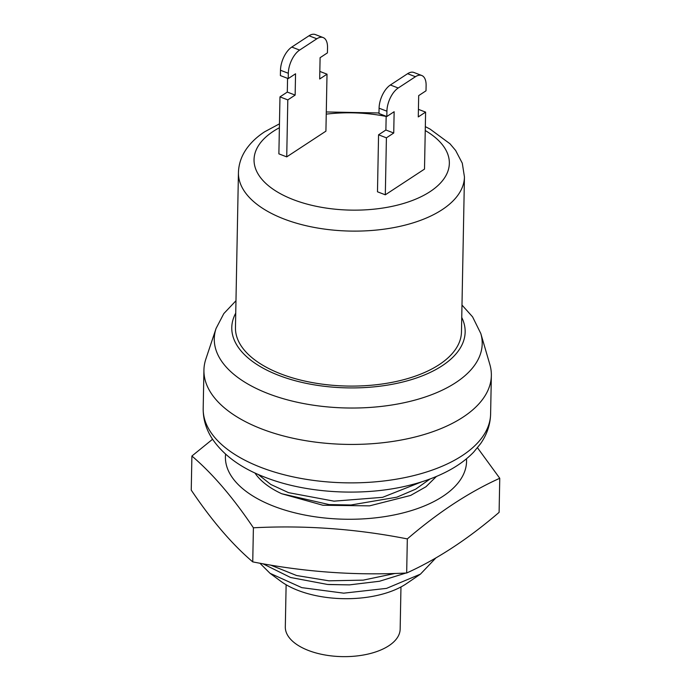 <?xml version="1.0" encoding="UTF-8"?>
<svg xmlns="http://www.w3.org/2000/svg" width="691" height="691" viewBox="0 0 691 691"><rect width="100%" height="100%" fill="white"/><g stroke="black" fill="none" stroke-linecap="round" stroke-linejoin="round"><path stroke-width="1.04" d="M270.034 573.305L280.65 581.157A76.934 38.325 1.1 0 0 406.584 583.575L420.448 574.126L386.554 588.378L343.721 593.163L301.777 587.635L270.034 573.305L259.894 563.2M400.97 586.953L400.158 629.13A57.431 28.607 -178.9 0 1 388.826 645.757A57.431 28.607 -178.9 0 1 308.488 650.49A57.431 28.607 -178.9 0 1 285.314 626.918L286.126 584.741M262.787 563.718L290.583 577.495L327.543 584.456L349.413 584.88L379.497 581.261L405.98 573.029M270.466 565.039L296.638 575.534L328.925 580.82L363.198 580.138L395.097 573.435M350.389 505.017L329.754 504.629M435.891 557.913L420.448 574.126M349.413 584.88L328.631 584.543M258.089 474.397L270.829 484.477L288.553 492.657L334.003 501.156L382.598 497.33L421.691 481.843M430.001 478.993L415.654 489.168L396.867 497.175L350.976 504.991L329.089 504.577L281.712 493.745A95.98 47.809 -178.9 0 1 254.927 472.964M477.498 447.777L499.757 478.276L499.101 512.359C468.161 538.954 437.351 559.166 406.671 572.994C355.226 575.672 303.919 571.958 252.742 561.878C232.116 544.335 211.619 520.418 191.243 490.118L191.899 456.034L212.56 439.26M499.757 478.276C469.059 492.113 438.249 512.325 407.327 538.911L406.671 572.994M407.327 538.911C356.124 528.822 304.817 525.117 253.398 527.794L252.742 561.878M253.398 527.794C233.014 497.485 212.517 473.568 191.899 456.034M466.485 458.781A120.597 60.065 -178.9 0 1 402.041 513.171A120.597 60.065 -178.9 0 1 274.059 506.348A120.597 60.065 -178.9 0 1 225.586 454.16M281.712 493.745L322.904 505.251L369.547 505.855L410.627 495.438L425.932 486.775L436.436 476.445M205.849 359.061A143.737 71.596 1.1 0 0 203.931 370.039A143.737 71.596 1.1 0 0 261.915 429.033A143.737 71.596 -178.9 0 0 411.577 437.852A143.737 71.596 -178.9 0 0 491.353 375.559A143.737 71.596 -178.9 0 0 489.85 364.511L480.806 333.528A133.985 66.742 -178.9 0 1 416.932 399.553A133.985 66.742 -178.9 0 1 268.333 393.68A133.985 66.742 1.1 0 1 216.076 328.441L205.849 359.061M279.458 123.836L264.636 131.8C257.821 136.239 252.206 141.335 247.793 147.079C241.841 154.862 238.723 163.37 238.438 172.62L235.458 327.594A113.022 56.299 1.1 0 0 312.453 382.615A113.022 56.299 1.1 0 0 439.174 364.658A113.022 56.299 1.1 0 0 461.467 331.93L464.447 176.965L462.288 163.188L455.619 150.439L449.945 143.737L430.044 129.07L425.328 126.634M421.743 75.492A18.424 9.406 111 0 0 415.429 76.718L407.595 73.704A18.424 9.406 111 0 1 413.9 72.477L421.743 75.492A18.424 9.406 111 0 1 426.114 85.485L426.01 90.806L418.686 95.617L418.28 116.917L425.604 112.115L424.507 169.096L385.31 194.81L377.476 191.796L378.564 134.805L386.407 137.829L385.31 194.81M286.722 156.874L278.879 153.86L279.976 96.878L287.81 99.893L286.722 156.874L325.919 131.16L327.016 74.179L319.683 78.99L320.097 57.69L327.422 52.879L327.525 47.558A18.424 9.406 111 0 0 323.155 37.564A18.424 9.406 111 0 0 316.841 38.791L299.626 50.08A18.424 9.406 111 0 0 288.328 73.272L288.225 78.593L295.549 73.79L295.143 95.09L287.81 99.893M415.429 76.718L398.215 88.007A18.424 9.406 111 0 0 386.917 111.199L386.813 116.52L394.138 111.717L393.732 133.018L386.407 137.829M407.595 73.704L390.38 84.993A18.424 9.406 111 0 0 379.083 108.185L378.979 113.505L386.813 116.52M386.157 116.269L385.898 130.003L378.564 134.805M425.604 112.115L418.426 109.351M393.732 133.018L385.898 130.003M323.155 37.564L315.312 34.55A18.424 9.406 111 0 0 309.007 35.777L291.783 47.066A18.424 9.406 111 0 0 280.486 70.257L280.382 75.578L288.225 78.593M287.568 78.342L287.301 92.076L279.976 96.878M319.829 71.423L327.016 74.179M287.301 92.076L295.143 95.09M203.189 408.485C203.094 419.135 206.056 429.146 212.068 438.509C223.297 455.222 241.124 468.213 265.551 477.464C307.555 493.892 365.945 496.734 411.56 484.737C424.956 481.29 437.023 476.747 447.777 471.098C457.986 465.743 466.598 459.429 473.611 452.173L480.539 443.734C486.939 434.596 490.299 424.68 490.61 414.004A143.737 71.596 -178.9 0 1 410.843 476.289A143.737 71.596 -178.9 0 1 261.172 467.479A143.737 71.596 1.1 0 1 203.189 408.485L203.931 370.039M235.743 313.101A116.71 58.13 1.1 0 0 278.862 375.42A116.71 58.13 -178.9 0 0 413.106 379.1A116.71 58.13 -178.9 0 0 461.743 317.437M238.438 172.62A113.022 56.299 1.1 0 0 315.424 227.641A113.022 56.299 1.1 0 0 442.145 209.684A113.022 56.299 1.1 0 0 464.447 176.965M279.38 127.731A97.664 48.646 1.1 0 0 273.316 131.325A97.664 48.646 1.1 0 0 293.45 199.69A97.664 48.646 1.1 0 0 430.078 191.632A97.664 48.646 1.1 0 0 425.25 130.539M386.157 116.451A97.664 48.646 1.1 0 0 326.247 114.136M398.215 88.007L390.38 84.993M386.917 111.199L379.083 108.185M280.486 70.257L288.328 73.272M291.783 47.066L299.626 50.08M309.007 35.777L316.841 38.791M350.976 504.991L349.896 505.035M329.089 504.577L330.186 504.655M490.61 414.004L491.353 375.559M216.076 328.441L223.815 313.593L235.976 300.732M480.806 333.528L472.575 316.849L461.985 305.068M378.988 112.97L326.29 111.959"/></g></svg>

